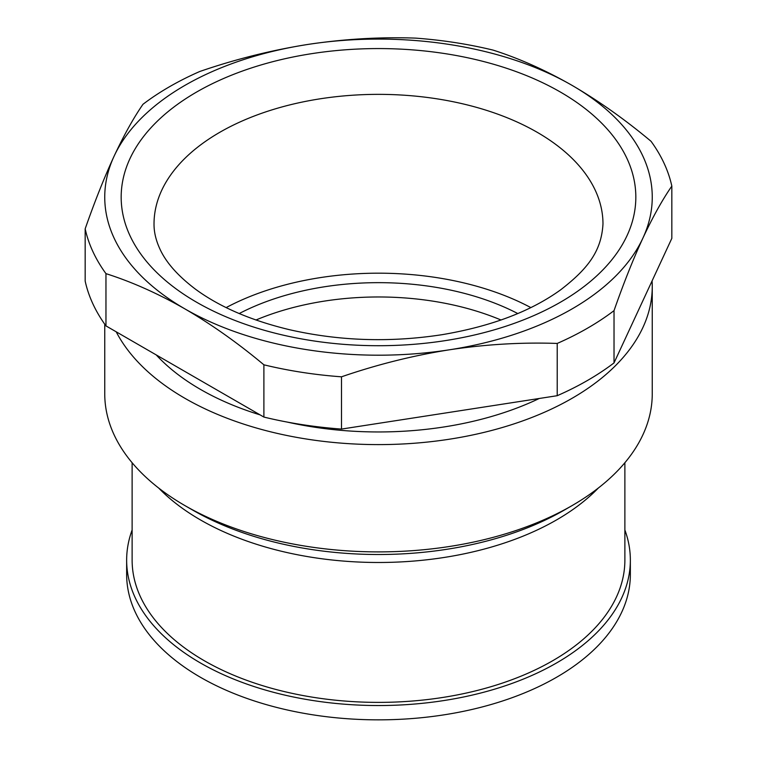 <?xml version="1.0" encoding="UTF-8"?>
<svg xmlns="http://www.w3.org/2000/svg" width="757" height="757" viewBox="0 0 757 757"><rect width="100%" height="100%" fill="white"/><g stroke="black" fill="none" stroke-linecap="round" stroke-linejoin="round"><path stroke-width="1.14" d="M614.022 310.644A295.656 170.694 180 0 1 557.218 343.441C521.696 342.202 485.739 344.321 449.355 349.81C412.962 355.582 377.005 364.59 341.492 376.816A295.656 170.694 180 0 1 263.89 364.808C237.887 343.063 211.563 324.422 184.926 308.903C158.289 293.669 131.964 281.916 105.961 273.637A295.656 170.694 180 0 1 92.922 251.646A295.656 170.694 180 0 1 85.172 228.832C94.691 201.589 104.324 177.393 114.07 156.235C123.826 135.371 133.459 118.054 142.978 104.286A295.656 170.694 180 0 1 199.782 71.489C235.304 59.254 271.261 50.255 307.645 44.474C344.038 38.995 379.995 36.875 415.508 38.115A295.656 170.694 180 0 1 493.11 50.113C519.113 58.393 545.437 70.155 572.074 85.38C598.711 100.908 625.036 119.549 651.039 141.294A295.656 170.694 180 0 1 664.078 163.285A295.656 170.694 180 0 1 671.828 186.099C662.309 199.867 652.676 217.183 642.93 238.048C633.174 259.206 623.541 283.402 614.022 310.644L614.022 362.906L671.828 238.36L671.828 186.099M557.218 343.441L557.218 395.703A295.656 170.694 180 0 0 614.022 362.906M85.172 228.832L85.172 281.093A295.656 170.694 180 0 0 105.961 325.898L263.89 417.069L263.89 364.808M105.961 273.637L105.961 325.898M341.492 376.816L341.492 429.077L557.218 395.703M341.492 429.077A295.656 170.694 180 0 1 263.89 417.069M449.355 349.81A273.75 158.052 0 0 0 642.93 238.048A273.75 158.052 0 0 0 642.93 156.235A273.75 158.052 0 0 0 572.074 85.38A273.75 158.052 0 0 0 307.645 44.474A273.75 158.052 0 0 0 114.07 156.235A273.75 158.052 0 0 0 114.07 238.048A273.75 158.052 0 0 0 184.926 308.903A273.75 158.052 0 0 0 449.355 349.81M539.249 398.485A251.854 145.41 180 0 1 287.565 422.151M260.096 414.883A251.854 145.41 180 0 1 156.216 354.91M652.08 280.913A273.75 158.052 180 0 1 652.25 286.553A273.75 158.052 180 0 1 418.119 442.94A273.75 158.052 180 0 1 116.209 331.812M226.154 307.597A224.479 129.598 180 0 1 530.846 307.597M652.25 286.553L652.25 393.839A273.75 158.052 180 0 1 572.074 505.6L564.334 510.067A262.802 151.731 180 0 1 192.666 510.067L184.926 505.6A273.75 158.052 180 0 1 114.07 434.745A273.75 158.052 180 0 1 104.75 393.839L104.75 324.195M572.074 505.6A273.75 158.052 180 0 1 184.926 505.6M132.125 462.735L132.125 560.142A246.375 142.25 0 0 0 204.286 660.719A246.375 142.25 0 0 0 472.784 691.557A246.375 142.25 0 0 0 624.875 560.142L624.875 462.735M132.125 529.985A251.854 145.41 0 0 0 126.646 560.142A251.854 145.41 0 0 0 200.416 662.952A251.854 145.41 0 0 0 474.885 694.472A251.854 145.41 0 0 0 630.354 560.142A251.854 145.41 0 0 0 624.875 529.985M126.646 560.142L126.646 574.44A251.854 145.41 0 0 0 200.416 677.26A251.854 145.41 0 0 0 474.885 708.779A251.854 145.41 0 0 0 630.354 574.44L630.354 560.142M517.788 313.549A208.052 120.117 0 0 0 239.212 313.549M501.03 320.012A208.052 120.117 0 0 0 255.97 320.012M158.62 487.991A251.854 145.41 0 0 0 200.416 519.898A251.854 145.41 0 0 0 598.38 487.991M595.333 190.423A224.479 129.598 180 0 1 602.979 223.958C601.437 251.286 587.735 268.849 560.805 289.704C530.922 311.335 491.378 326.324 442.183 334.67C390.082 342.713 339.07 341.029 289.136 329.617C250.756 320.353 219.558 306.888 195.543 289.231C177.725 275.747 165.792 262.196 159.736 248.589C155.857 240.083 153.955 231.879 154.021 223.958A224.479 129.598 180 0 1 349.204 95.467A224.479 129.598 180 0 1 595.333 190.423M627.061 158.686A257.333 148.571 180 0 1 445.097 340.65A257.333 148.571 180 0 1 129.939 235.588A257.333 148.571 180 0 1 311.903 53.633A257.333 148.571 180 0 1 627.061 158.686"/></g></svg>
